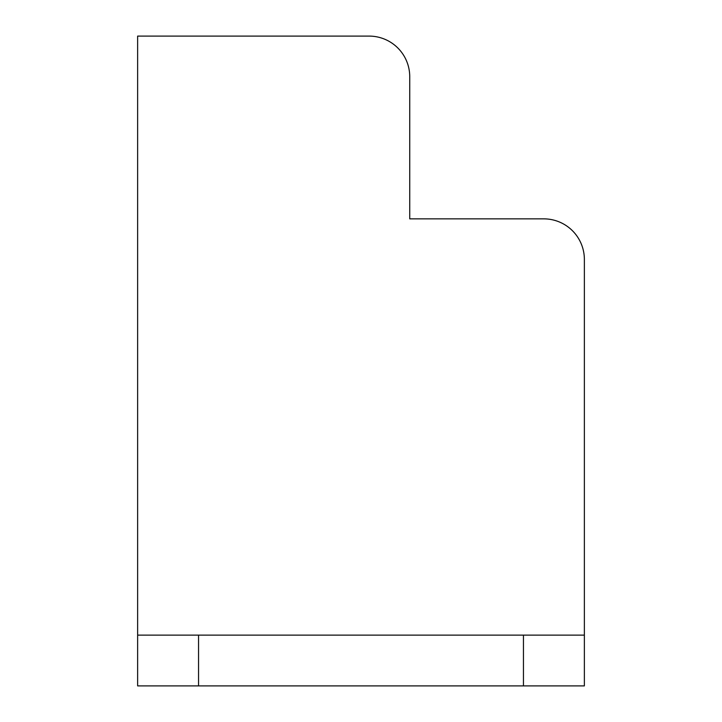 <?xml version="1.0" encoding="UTF-8"?>
<svg xmlns="http://www.w3.org/2000/svg" width="722" height="722" viewBox="0 0 722 722"><rect width="100%" height="100%" fill="white"/><g stroke="black" fill="none" stroke-linecap="round" stroke-linejoin="round"><path stroke-width="1.08" d="M584.369 401.613L584.369 259.469A40.612 40.612 0 0 0 543.756 218.856L409.735 218.856L543.756 218.856L409.735 218.856L543.756 218.856L409.735 218.856L543.756 218.856L409.735 218.856L543.756 218.856L409.735 218.856L543.756 218.856L409.735 218.856L543.756 218.856L409.735 218.856L543.756 218.856L409.735 218.856L543.756 218.856L409.735 218.856L543.756 218.856L409.735 218.856L543.756 218.856L409.735 218.856L409.735 76.712A40.612 40.612 0 0 0 369.123 36.1L137.631 36.1L137.631 685.9L584.369 685.9L584.369 635.134L137.631 635.134M584.369 259.469L584.369 635.134M170.121 36.1L369.123 36.1L170.121 36.1M198.55 685.9L198.55 635.134M523.45 635.134L523.45 685.9"/></g></svg>
